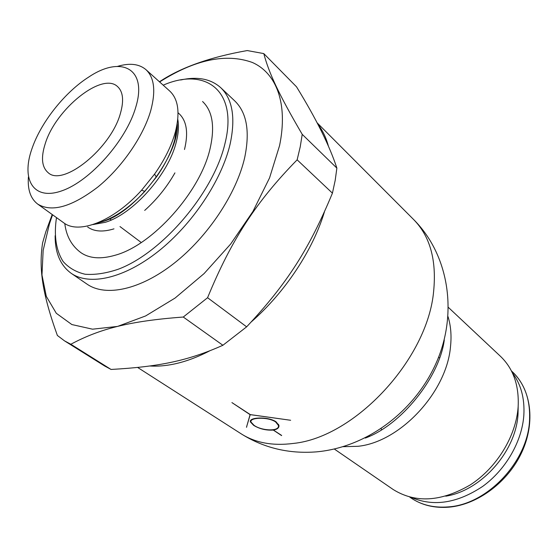<?xml version="1.0" encoding="UTF-8"?>
<svg xmlns="http://www.w3.org/2000/svg" width="558" height="558" viewBox="0 0 558 558"><rect width="100%" height="100%" fill="white"/><g stroke="black" fill="none" stroke-linecap="round" stroke-linejoin="round"><path stroke-width="0.84" d="M448.423 307.444L500.526 356.374C513.346 368.712 519.219 385.571 518.138 406.949C516.101 436.119 496.808 467.764 470.261 484.902C441.155 501.851 415.48 503.4 393.223 489.54L334.326 449.037M369.431 436.286L369.459 435.707M209.473 350.968C197.218 357.301 185.416 361.661 174.082 364.046C165.482 365.839 157.405 366.487 149.858 365.992M336.872 168.104C329.639 145.903 316.191 118.805 296.528 86.825L263.788 53.589C268.844 72.721 278.519 93.87 302.22 134.345L336.872 168.104L335.191 180.387L332.429 193.159L297.142 159.825C256.38 201.515 231.612 239.263 207.576 297.721L183.268 317.035C129.282 321.038 99.422 328.955 70.838 344.251L64.519 340.868L57.369 335.463C41.969 292.573 38.767 267.993 42.61 242.842L45.833 231.765L52.215 214.53M207.576 297.721L246.643 326.835C287.251 283.485 309.327 248.735 332.429 193.159M246.643 326.835L222.893 345.269L183.268 317.035M70.838 344.251L111.056 369.452C158.137 366.808 187.6 361.033 222.893 345.269M111.056 369.452L104.604 365.971L64.519 340.868M180.632 79.996C197.413 76.258 210.791 78.824 220.773 87.711C232.637 99.212 235.734 118.08 230.07 144.299C221.617 180.401 192.398 224.295 158.284 251.365C124.141 278.477 89.531 286.038 71.208 273.322C60.41 265.462 55.054 252.934 55.137 235.741M220.773 87.711L234.779 100.942C246.782 112.577 250.096 131.423 244.711 157.489C236.655 193.361 207.925 236.711 174.096 263.278C140.239 289.888 105.657 297.051 87.118 284.189L71.208 273.322M163.201 85.172C205.386 66.709 238.189 90.438 225.055 143.204C213.881 192.231 162.518 252.69 118.31 269.214C106.104 273.336 95.034 275.01 85.109 274.243C76.055 272.116 68.718 267.847 63.096 261.458C56.009 250.256 53.805 235.636 56.484 217.606M113.978 228.85C102.881 232.24 94.107 231.626 87.648 227.008M202.568 101.507C212.549 110.986 215.06 126.645 210.108 148.491C200.524 191.687 152.418 245.394 114.969 255.292C100.649 259.379 89.273 258.48 80.826 252.6C71.654 245.813 66.304 236.118 64.784 223.521M177.765 119.279C179.034 125.815 178.504 133.508 176.189 142.36C168.376 174.452 133.013 214.132 105.211 222.328L92.914 224.581M177.165 123.806L174.835 139.479C171.48 151.776 165.321 164.317 156.345 177.088L144.843 191.366C130.579 206.697 116.245 216.825 101.849 221.742M117.536 66.381C129.651 62.775 139.13 63.87 145.98 69.673L169.744 91.059C178.281 99.08 180.178 112.646 175.428 131.758C171.648 145.575 164.694 159.7 154.559 174.124L141.572 190.243C113.79 221.191 78.797 234.758 63.633 222.747L37.686 204.075C30.557 198.62 27.468 189.587 28.416 176.984M145.98 69.673C154.315 77.52 155.926 91.08 150.806 110.365C143.546 136.033 122.062 167.288 97.915 186.972C71.801 206.927 51.72 212.626 37.686 204.075M135.796 107.073C126.443 140.142 90.277 181.008 62.008 190.766C33.592 201.019 20.932 179.983 31.89 148.895L32.692 146.642C42.108 120.779 65.53 91.714 88.799 77.011C121.219 55.186 147.703 68.355 135.796 107.073M45.296 143.497C55.814 109.012 102.219 71.591 117.564 86.602C123.081 91.672 124.043 100.559 120.458 113.246C111.161 148.247 63.012 187.049 48.183 172.708C41.752 167.198 40.79 157.461 45.296 143.497M159.616 81.942C195.098 59.525 225.983 53.024 252.272 62.44C276.398 73.014 288.256 103.544 279.551 145.673L269.57 177.876L252.962 211.412L230.649 244.048L204.082 273.587L175.086 298.049L145.61 315.954L117.564 326.416L92.558 329.185L71.856 324.554L56.295 313.275L46.3 296.361L41.976 274.982L43.154 250.368L49.481 223.709L52.571 214.788M302.22 134.345L300.232 146.824L297.142 159.825M512.3 372.702C520.935 384.141 524.785 398.286 523.85 415.152C522.065 441.336 505.876 469.606 482.733 486.36C457.448 503.17 433.768 506.908 411.678 497.576M518.187 406.294L518.033 413.938C516.276 451.115 481.387 490.677 445.751 496.181M439.641 357.657L438.449 357.559M324.442 211.838C312.857 250.256 285.019 292.406 251.281 321.896M231.919 402.59L250.326 414.615L290.641 420.272L250.207 414.636L246.483 427.24L250.082 414.657L231.919 402.59M281.602 435.596L273.287 430.072C266.082 430.511 259.519 428.928 253.611 425.335L250.493 422.015C248.191 417.224 268.021 416.212 276.036 421.785L278.937 425.377C279.237 427.756 277.389 429.311 273.392 430.058L281.63 435.421M275.582 421.904C267.882 416.54 248.847 417.482 251.044 422.12L254.036 425.315C261.695 431.027 280.109 431.725 278.372 425.356L275.582 421.904M317.648 123.897C322.461 130.056 326.046 137.463 328.397 146.119M246.81 426.166L246.601 427.254M381.177 428.635L381.526 429.779M159.448 81.796C180.597 67.581 209.857 57.167 247.229 50.562L263.788 53.589M178.037 112.758L179.013 113.623C186.707 120.786 188.534 132.741 184.496 149.502M442.871 344.6L443.429 344.453M448.011 316.595C450.808 325.572 451.652 335.477 450.536 346.316C446.951 391.953 400.253 442.048 358.02 446.295L343.184 446.686M293.515 443.415C272.813 446.093 255.327 442.878 241.07 433.754L240.986 433.705C263.655 447.969 288.821 454.024 316.498 451.861C367.673 447.265 415.836 410.409 436.844 361.465C457.916 312.55 448.772 254.608 413.59 219.496L413.659 219.566C429.995 236.16 436.663 259.979 433.664 291.032C427.86 358.878 355.048 437.214 293.515 443.415M448.29 506.894C433.81 508.045 421.29 505.004 410.716 497.764C421.548 505.171 434.305 508.303 448.981 507.166C477.767 504.697 508.254 481.889 521.953 451.945C535.708 422.008 531.083 389.114 512.279 371.719C524.708 383.618 530.463 399.793 529.549 420.237C527.973 461.431 487.239 504.572 448.29 506.894M365.302 438.065C400.972 425.231 439.334 377.62 444.287 340.038M96.904 223.158L103.056 221.47C136.354 212.145 179.948 153.792 177.221 123.478M156.345 177.088L154.559 174.124M144.843 191.366L141.572 190.243M409.76 497.101L410.716 497.764M241.07 433.754L137.659 367.464M250.828 420.314L250.493 422.008M251.519 419.679L251.365 420.481M278.561 424.352L278.372 425.356M413.659 219.566L317.035 122.739M511.428 370.93L512.279 371.719M109.48 218.687L111.23 220.005M119.991 226.569L141.258 242.528M174.933 172.882C166.891 187.042 156.812 199.548 144.689 210.422"/></g></svg>
